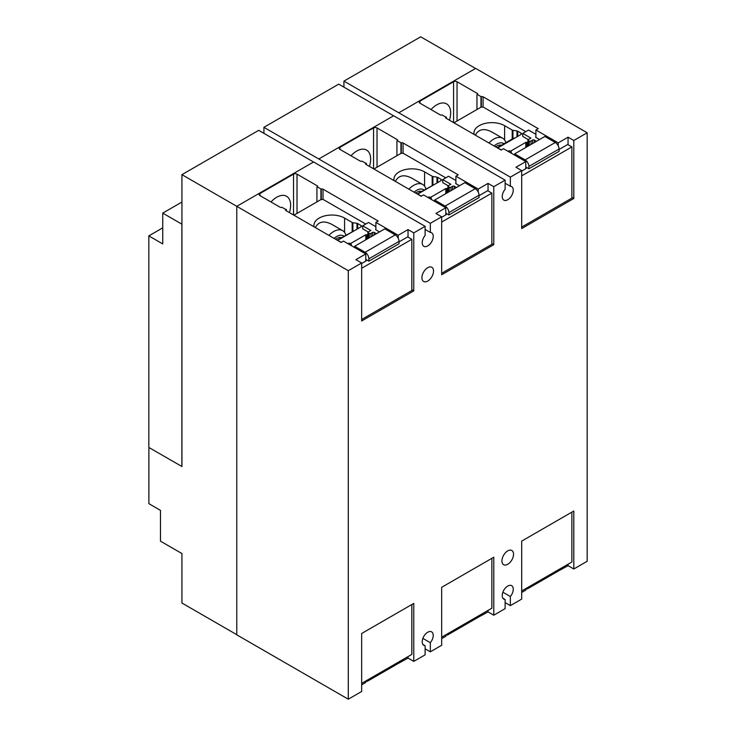 <?xml version="1.0" encoding="UTF-8"?>
<svg xmlns="http://www.w3.org/2000/svg" width="736" height="736" viewBox="0 0 736 736"><rect width="100%" height="100%" fill="white"/><g stroke="black" fill="none" stroke-linecap="round" stroke-linejoin="round"><path stroke-width="1.1" d="M434.212 184.598L417.119 193.936M514.234 138.405L513.774 138.129L497.14 147.734M354.2 230.791L337.106 240.129M488.042 183.384L493.782 186.696L493.782 244.674L441.674 274.758L441.674 216.78L435.933 213.468L445.786 207.782L423.476 194.902L421.139 196.254L365.958 164.395A1.233 0.708 180 0 1 365.599 163.889A1.233 0.708 180 0 1 365.958 163.392L361.937 161.083A1.233 0.708 180 0 1 360.198 161.083L339.912 149.371A2.456 1.417 180 0 1 339.195 148.368A2.456 1.417 180 0 1 339.912 147.366L373.548 127.944A2.456 1.417 180 0 1 377.025 127.944L397.311 139.656A1.233 0.708 180 0 1 397.67 140.162A1.233 0.708 180 0 1 397.311 140.659L401.313 142.977A1.233 0.708 180 0 1 403.052 142.977L458.234 174.837L455.897 176.189L478.198 189.069L488.042 183.384L488.042 190.9M478.198 189.069L478.198 191.986M455.897 176.189L455.897 183.641M400.945 143.189L400.945 153.456M396.934 140.88L396.934 155.71M351.008 155.774A19.679 11.362 -60 0 1 366.574 150.07A19.679 11.362 -60 0 1 370.65 159.077A19.679 11.362 -60 0 1 369.417 166.391M366.326 163.18L366.326 164.606M445.786 207.782L445.786 214.903M393.567 115.8L338.716 84.134L263.92 127.319L430.33 223.33L430.33 232.456A7.792 4.499 -60 0 1 431.618 232.815A7.792 4.499 -60 0 1 433.228 236.385A7.792 4.499 -60 0 1 429.833 244.223A7.792 4.499 -60 0 1 423.826 246.312A7.792 4.499 -60 0 1 422.216 242.742A7.792 4.499 -60 0 1 425.114 235.474L425.114 226.338L313.61 161.966L236.78 206.319L236.78 634.828L348.284 699.2L348.284 270.701L361.661 262.982L355.92 259.661L365.764 253.975L343.464 241.104L341.127 242.448L285.945 210.588A1.233 0.708 180 0 1 285.586 210.091A1.233 0.708 180 0 1 285.945 209.585L281.925 207.276A1.233 0.708 180 0 1 280.186 207.276L259.9 195.564A2.456 1.417 180 0 1 259.182 194.562A2.456 1.417 180 0 1 259.9 193.559L293.535 174.138A2.456 1.417 180 0 1 297.013 174.138L317.299 185.849A1.233 0.708 180 0 1 317.658 186.355A1.233 0.708 180 0 1 317.299 186.861L321.292 189.18A1.233 0.708 180 0 1 323.03 189.18L378.212 221.039L375.875 222.382L398.185 235.262L408.029 229.577L408.029 237.102M493.782 186.696L505.126 180.145L393.631 115.773L318.826 158.958M568.063 137.181L573.804 140.493L573.804 198.481L521.695 228.565L521.695 170.586L515.954 167.265L525.798 161.58L503.498 148.709L501.161 150.052L445.979 118.202A1.233 0.708 180 0 1 445.62 117.696A1.233 0.708 180 0 1 445.979 117.19L441.959 114.89A1.233 0.708 180 0 1 440.22 114.89L419.934 103.178A2.456 1.417 180 0 1 419.207 102.166A2.456 1.417 180 0 1 419.934 101.163L453.569 81.751A2.456 1.417 180 0 1 457.047 81.751L477.333 93.463A1.233 0.708 180 0 1 477.692 93.96A1.233 0.708 180 0 1 477.333 94.466L481.326 96.784A1.233 0.708 180 0 1 483.064 96.784L538.246 128.644L535.909 129.987L558.219 142.867L568.063 137.181L568.063 144.707M558.219 142.867L558.219 145.792M535.909 129.987L535.909 137.448M480.958 96.996L480.958 107.263M476.956 94.677L476.956 109.508M431.02 109.572A19.679 11.362 -60 0 1 446.586 103.868A19.679 11.362 -60 0 1 450.662 112.884A19.679 11.362 -60 0 1 449.438 120.198M446.347 116.978L446.347 118.413M525.798 161.58L525.798 168.7M398.185 235.262L398.185 238.188M375.875 222.382L375.875 229.844M320.924 189.391L320.924 199.658M316.922 187.073L316.922 201.903M270.986 201.968A19.679 11.362 -60 0 1 286.552 196.264A19.679 11.362 -60 0 1 290.628 205.28A19.679 11.362 -60 0 1 289.404 212.584M286.313 209.374L286.313 210.8M365.764 253.975L365.764 261.096M445.786 634.809L445.786 636.281L441.674 638.655M348.284 699.2L361.661 691.481L361.661 633.494L413.77 603.41L413.77 661.397L425.114 654.847L425.114 645.72A7.792 4.499 -60 0 1 423.826 645.352A7.792 4.499 -60 0 1 422.216 641.792A7.792 4.499 -60 0 1 425.61 633.944A7.792 4.499 -60 0 1 431.618 631.865A7.792 4.499 -60 0 1 433.228 635.426A7.792 4.499 -60 0 1 430.33 642.703L430.33 651.829L441.674 645.279L441.674 587.3L493.782 557.216L493.782 615.195L488.042 611.883L477.958 617.43M488.042 611.883L488.042 610.411M365.764 681.002L365.764 682.484L361.661 684.848M413.77 661.397L408.029 658.076L397.946 663.624M408.029 658.076L408.029 656.604M425.114 229.448L430.33 232.456M263.92 133.345L263.92 127.319M493.782 244.674L491.85 243.561M430.33 223.33L441.674 216.78M505.126 183.246L510.352 186.263A7.792 4.499 -60 0 1 511.63 186.622A7.792 4.499 -60 0 1 513.25 190.192A7.792 4.499 -60 0 1 509.846 198.03A7.792 4.499 -60 0 1 503.847 200.118A7.792 4.499 -60 0 1 502.228 196.549A7.792 4.499 -60 0 1 505.126 189.272L505.126 180.145M343.933 87.152L343.933 81.126L510.352 177.137L510.352 186.263M573.804 198.481L571.872 197.358M510.352 177.137L521.695 170.586M573.804 140.493L587.172 132.774L475.677 68.402L398.848 112.755M313.554 162.003L258.704 130.336L181.93 174.653L348.284 270.701M408.029 229.577L413.77 232.889L413.77 290.876L361.661 320.96L361.661 262.982M413.77 290.876L411.838 289.754M413.77 232.889L425.114 226.338M513.535 554.245A8.197 4.738 -60 0 1 509.956 562.497A8.197 4.738 -60 0 1 503.636 564.696A8.197 4.738 -60 0 1 501.943 560.942A8.197 4.738 -60 0 1 505.522 552.69A8.197 4.738 -60 0 1 511.842 550.491A8.197 4.738 -60 0 1 513.535 554.245M433.522 271.032A8.197 4.738 -60 0 1 429.944 279.284A8.197 4.738 -60 0 1 423.623 281.483A8.197 4.738 -60 0 1 421.921 277.73A8.197 4.738 -60 0 1 425.5 269.477A8.197 4.738 -60 0 1 431.82 267.278A8.197 4.738 -60 0 1 433.522 271.032M430.33 651.829L425.114 648.821M502.89 598.221L505.126 599.518L505.126 608.644L493.782 615.195M475.557 68.466L420.707 36.8L343.933 81.126M236.78 634.69L181.93 603.023L181.93 553.546L160.476 541.162L160.476 510.361L148.884 503.663L148.884 447.488M181.93 174.653L181.93 466.504L148.828 447.46L148.828 235.888L162.739 227.847M587.172 132.774L587.172 561.274L573.804 569.002L568.063 565.68L568.063 564.208M505.126 599.518A7.792 4.499 -60 0 1 503.847 599.159A7.792 4.499 -60 0 1 502.228 595.59A7.792 4.499 -60 0 1 505.632 587.751A7.792 4.499 -60 0 1 511.63 585.663A7.792 4.499 -60 0 1 513.25 589.232A7.792 4.499 -60 0 1 510.352 596.51L510.352 605.636L521.695 599.086L521.695 541.107L573.804 511.014L573.804 569.002M568.063 565.68L558.219 571.062M521.695 592.452L525.798 590.088L525.798 588.616M430.33 642.703L422.869 638.397M510.352 596.51L502.89 592.195M510.352 605.636L505.126 602.618M422.869 644.423L425.114 645.72M181.93 202.041L162.739 213.118L162.739 243.92L148.828 235.888M162.739 213.118L181.875 224.167L181.875 466.541M528.862 586.84A5.327 3.073 60 0 1 527.795 588.662A5.327 3.073 60 0 1 525.798 588.708M527.795 588.662L557.952 571.246A5.327 3.073 -120 0 0 559.01 569.434M571.872 512.136L571.872 562.019L521.695 590.98M448.84 633.043A5.327 3.073 60 0 1 447.782 634.855A5.327 3.073 60 0 1 445.786 634.91M447.782 634.855L477.931 617.449A5.327 3.073 -120 0 0 478.998 615.636M491.85 558.33L491.85 608.212L441.674 637.183M368.828 679.236A5.327 3.073 60 0 1 367.77 681.048A5.327 3.073 60 0 1 365.764 681.104M367.77 681.048L397.918 663.642A5.327 3.073 -120 0 0 398.976 661.83M411.838 604.532L411.838 654.405L361.661 683.376M495.576 146.832A11.408 6.587 -60 0 1 496.607 146.16A11.408 6.587 -60 0 1 501.464 145.24M494.104 145.976A13.855 8.004 -60 0 1 503.994 143.778M521.695 227.093L571.872 198.122L571.872 146.906L567.714 144.504L559.056 149.509M528.899 168.765L559.056 151.358L559.056 149.012A5.327 3.073 -120 0 0 555.284 142.48L544.852 136.454L514.694 153.87L525.136 159.896A5.327 3.073 60 0 1 528.899 166.419L528.899 168.765L525.798 166.971M488.916 142.986A17.958 10.368 -60 0 1 502.688 138.248A17.958 10.368 -60 0 1 505.899 142.674M539.516 139.536L536.038 137.531A1.233 0.708 180 0 1 535.679 137.025A1.233 0.708 180 0 1 535.909 136.611M521.695 175.876L571.872 146.906M525.798 167.504L525.964 167.606A1.233 0.708 180 0 1 526.323 168.102A1.233 0.708 180 0 1 525.964 168.608L521.695 171.074M510.545 152.775L510.931 152.564A1.233 0.708 0 0 0 511.29 152.058A1.233 0.708 0 0 0 510.931 151.561L509.818 150.917A0.819 0.469 0 0 0 508.659 150.917L507.987 151.303M535.909 134.311L528.549 130.06L522.753 133.409L530.868 138.092L528.144 139.665A0.819 0.469 0 0 0 528.144 140.337L529.248 140.981A1.233 0.708 0 0 0 530.987 140.981L532.56 140.07A1.233 0.708 180 0 1 534.299 140.07L536.443 141.312M514.694 155.176L514.694 153.87M475.355 135.157C478.685 129.039 484.205 127.99 491.906 132.029L502.688 138.248M501.437 149.896L497.536 147.964M474.122 134.449A17.958 10.368 180 0 1 473.947 133.014A17.958 10.368 180 0 1 485.033 123.436A17.958 10.368 180 0 1 504.611 125.681L512.201 130.06A1.638 0.948 0 0 0 512.937 130.309L516.994 130.934A1.638 0.948 180 0 1 517.73 131.183L521.079 133.115A1.638 0.948 180 0 1 521.557 133.777A1.638 0.948 180 0 1 521.079 134.449L497.876 147.844M522.753 133.409L522.753 136.418L528.264 139.601M525.798 131.652L483.938 107.484A2.456 1.417 0 0 0 480.461 107.484L453.937 122.792M510.407 151.257L525.826 142.352L525.826 147.439M525.826 142.352L526.82 142.352A0.984 0.57 0 0 0 527.51 142.186L527.905 141.956M415.564 193.025A11.408 6.587 -60 0 1 416.594 192.363A11.408 6.587 -60 0 1 421.452 191.434M414.083 192.179A13.855 8.004 -60 0 1 423.982 189.971M441.674 273.286L491.85 244.324L491.85 193.099L487.701 190.698L479.035 195.702M448.886 214.958L479.035 197.552L479.035 195.206A5.327 3.073 -120 0 0 475.272 188.683L464.83 182.657L434.682 200.063L445.114 206.089A5.327 3.073 60 0 1 448.886 212.621L448.886 214.958L445.786 213.164M408.903 189.18A17.958 10.368 -60 0 1 422.666 184.442A17.958 10.368 -60 0 1 425.886 188.876M459.494 185.739L456.016 183.724A1.233 0.708 180 0 1 455.658 183.227A1.233 0.708 180 0 1 455.897 182.804M441.674 222.07L491.85 193.099M445.786 213.707L445.952 213.799A1.233 0.708 180 0 1 446.31 214.305A1.233 0.708 180 0 1 445.952 214.802L441.674 217.276M430.532 198.978L430.91 198.757A1.233 0.708 0 0 0 431.268 198.26A1.233 0.708 0 0 0 430.91 197.754L429.806 197.11A0.819 0.469 0 0 0 428.646 197.11L427.975 197.496M455.897 180.513L448.528 176.254L442.741 179.602L450.855 184.294L448.123 185.868A0.819 0.469 0 0 0 448.123 186.539L449.236 187.174A1.233 0.708 0 0 0 450.975 187.174L452.539 186.272A1.233 0.708 180 0 1 454.278 186.272L456.421 187.514M434.682 201.37L434.682 200.063M395.342 181.36C398.664 175.232 404.184 174.193 411.893 178.222L422.666 184.442M421.415 196.089L417.524 194.166M394.11 180.642A17.958 10.368 180 0 1 393.935 179.207A17.958 10.368 180 0 1 405.021 169.63A17.958 10.368 180 0 1 424.589 171.874L432.188 176.263A1.638 0.948 0 0 0 432.915 176.502L436.982 177.137A1.638 0.948 180 0 1 437.718 177.376L441.057 179.308A1.638 0.948 180 0 1 441.536 179.98A1.638 0.948 180 0 1 441.057 180.651L417.864 194.037M442.741 179.602L442.741 182.62L448.242 185.794M445.777 177.845L403.917 153.686A2.456 1.417 0 0 0 400.439 153.686L373.925 168.995M430.394 197.45L445.814 188.545L445.814 193.632M445.814 188.545L446.798 188.545A0.984 0.57 0 0 0 447.497 188.379L447.884 188.158M335.542 239.228A11.408 6.587 -60 0 1 336.573 238.556A11.408 6.587 -60 0 1 341.43 237.627M334.07 238.372A13.855 8.004 -60 0 1 343.96 236.173M361.661 319.488L411.838 290.518L411.838 239.301L407.68 236.9L399.022 241.896M368.874 261.16L399.022 243.754L399.022 241.408A5.327 3.073 -120 0 0 395.25 234.876L384.818 228.85L354.66 246.256L365.102 252.282A5.327 3.073 60 0 1 368.874 258.814L368.874 261.16L365.764 259.366M328.882 235.382A17.958 10.368 -60 0 1 342.654 230.644A17.958 10.368 -60 0 1 345.874 235.069M379.482 231.932L376.004 229.926A1.233 0.708 180 0 1 375.645 229.42A1.233 0.708 180 0 1 375.875 229.006M361.661 268.263L411.838 239.301M365.764 259.9L365.93 260.001A1.233 0.708 180 0 1 366.298 260.498A1.233 0.708 180 0 1 365.93 261.004L361.661 263.47M350.52 245.171L350.897 244.959A1.233 0.708 0 0 0 351.256 244.453A1.233 0.708 0 0 0 350.897 243.947L349.784 243.312A0.819 0.469 0 0 0 348.625 243.312L347.962 243.699M375.875 226.706L368.515 222.456L362.719 225.805L370.834 230.488L368.11 232.061A0.819 0.469 0 0 0 368.11 232.732L369.214 233.376A1.233 0.708 0 0 0 370.953 233.376L372.526 232.466A1.233 0.708 180 0 1 374.265 232.466L376.409 233.708M354.66 247.572L354.66 246.256M315.33 227.553C318.651 221.435 324.171 220.386 331.881 224.416L342.654 230.644M341.403 242.291L337.502 240.359M314.088 226.844A17.958 10.368 180 0 1 313.922 225.409A17.958 10.368 180 0 1 325.008 215.823A17.958 10.368 180 0 1 344.577 218.077L352.167 222.456A1.638 0.948 0 0 0 352.903 222.704L356.969 223.33A1.638 0.948 180 0 1 357.696 223.578L361.045 225.501A1.638 0.948 180 0 1 361.523 226.173A1.638 0.948 180 0 1 361.045 226.844L337.842 240.24M362.719 225.805L362.719 228.813L368.23 231.996M365.764 224.048L323.904 199.879A2.456 1.417 0 0 0 320.427 199.879L293.912 215.188M350.373 243.653L365.801 234.747L365.801 239.835M365.801 234.747L366.786 234.747A0.984 0.57 0 0 0 367.476 234.582L367.871 234.352M403.052 142.977L403.052 153.355M401.313 142.977L401.313 153.355M397.311 139.656L397.311 140.659M377.025 127.944L377.025 167.201M373.548 127.944L373.548 168.774M339.912 147.366L339.912 149.371M365.958 163.392L365.958 164.395M483.064 96.784L483.064 107.162M481.326 96.784L481.326 107.162M477.333 93.463L477.333 94.466M457.047 81.751L457.047 120.998M453.569 81.751L453.569 122.581M419.934 101.163L419.934 103.178M445.979 117.19L445.979 118.202M323.03 189.18L323.03 199.557M321.292 189.18L321.292 199.557M317.299 185.849L317.299 186.861M297.013 174.138L297.013 213.394M293.535 174.138L293.535 214.976M259.9 193.559L259.9 195.564M285.945 209.585L285.945 210.588M525.136 159.896L555.284 142.48M528.899 166.419L559.056 149.012M525.964 167.606L525.964 168.608M534.299 140.07L534.299 142.554M532.56 140.07L532.56 143.557M530.987 140.981L530.987 144.458M529.248 140.981L529.248 145.461M528.144 140.337L528.144 146.105M504.611 125.681L504.611 139.987M512.201 130.06L512.201 139.04M512.937 130.309L512.937 138.616M516.994 130.934L516.994 136.804M517.73 131.183L517.73 136.381M521.079 133.115L521.079 134.449M526.82 142.352L526.82 146.869M527.51 142.186L527.51 146.464M445.114 206.089L475.272 188.683M448.886 212.621L479.035 195.206M445.952 213.799L445.952 214.802M454.278 186.272L454.278 188.747M452.539 186.272L452.539 189.75M450.975 187.174L450.975 190.661M449.236 187.174L449.236 191.664M448.123 186.539L448.123 192.298M424.589 171.874L424.589 186.18M432.188 176.263L432.188 185.233M432.915 176.502L432.915 184.81M436.982 177.137L436.982 182.997M437.718 177.376L437.718 182.574M441.057 179.308L441.057 180.651M446.798 188.545L446.798 193.062M447.497 188.379L447.497 192.666M365.102 252.282L395.25 234.876M368.874 258.814L399.022 241.408M365.93 260.001L365.93 261.004M374.265 232.466L374.265 234.95M372.526 232.466L372.526 235.952M370.953 233.376L370.953 236.854M369.214 233.376L369.214 237.857M368.11 232.732L368.11 238.501M344.577 218.077L344.577 232.383M352.167 222.456L352.167 231.435M352.903 222.704L352.903 231.012M356.969 223.33L356.969 229.2M357.696 223.578L357.696 228.776M361.045 225.501L361.045 226.844M366.786 234.747L366.786 239.264M367.476 234.582L367.476 238.86M511.29 152.058L511.29 153.208M527.905 140.006L527.905 146.243M431.268 198.26L431.268 199.401M447.884 186.199L447.884 192.436M351.256 244.453L351.256 245.603M367.871 232.401L367.871 238.639"/></g></svg>
